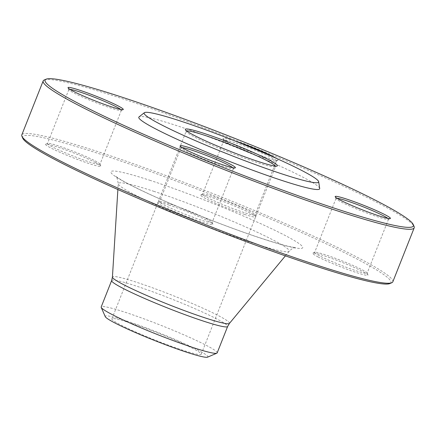 <?xml version="1.0" encoding="UTF-8"?>
<svg xmlns="http://www.w3.org/2000/svg" width="436" height="436" viewBox="0 0 436 436"><rect width="100%" height="100%" fill="white"/><g stroke="black" fill="none" stroke-linecap="round" stroke-linejoin="round"><path stroke-width="0.33" stroke-dasharray="2.18 1.64" d="M392.831 281.809A199.525 15.789 21.6 0 0 294.338 227.576A199.525 15.789 21.6 0 0 98.552 151.853A199.525 15.789 21.6 0 0 21.8 134.909M44.216 80.001A199.525 15.789 -158.4 0 1 119.922 97.882A199.525 15.789 -158.4 0 1 309.129 170.71A199.525 15.789 -158.4 0 1 414.075 226.437M186.641 130.936A48.036 3.799 21.6 0 0 186.194 131.225A48.036 3.799 21.6 0 0 186.221 131.558A48.036 3.799 21.6 0 0 211.487 144.975A48.036 3.799 21.6 0 0 257.038 162.508A48.036 3.799 21.6 0 0 275.263 166.814A48.036 3.799 21.6 0 0 275.514 166.59A48.036 3.799 21.6 0 0 275.389 166.072M130.364 322.978A48.036 3.799 21.6 0 0 111.889 318.896A48.036 3.799 21.6 0 0 155.151 340.113A48.036 3.799 21.6 0 0 201.209 354.261A48.036 3.799 21.6 0 0 177.501 341.203A48.036 3.799 21.6 0 0 130.364 322.978M319.697 188.456A97.266 7.695 21.6 0 0 269.808 161.571A97.266 7.695 21.6 0 0 176.204 125.47A97.266 7.695 21.6 0 0 139.019 116.919M276.201 158.295A29.708 2.349 -158.4 0 1 278.152 160.312A29.708 2.349 -158.4 0 1 249.817 151.423A29.708 2.349 -158.4 0 1 223.085 138.506A29.708 2.349 -158.4 0 1 234.492 140.823A29.708 2.349 -158.4 0 1 235.222 141.062M317.953 256.869A29.708 2.349 21.6 0 0 349.487 270.167A29.708 2.349 21.6 0 0 367.951 274.92A29.708 2.349 21.6 0 0 341.214 262.009A29.708 2.349 21.6 0 0 312.879 253.12A29.708 2.349 21.6 0 0 317.953 256.869M244.427 214.359A29.708 2.349 21.6 0 0 255.834 216.676A29.708 2.349 21.6 0 0 229.096 203.765A29.708 2.349 21.6 0 0 200.767 194.876A29.708 2.349 21.6 0 0 214.316 202.664A29.708 2.349 21.6 0 0 244.427 214.359M95.593 162.584A29.708 2.349 21.6 0 0 66.158 150.049A29.708 2.349 21.6 0 0 45.736 144.185A29.708 2.349 21.6 0 0 72.332 157.451A29.708 2.349 21.6 0 0 100.803 165.991A29.708 2.349 21.6 0 0 95.593 162.584M169.119 205.094A29.708 2.349 21.6 0 0 157.848 202.429A29.708 2.349 21.6 0 0 184.45 215.689A29.708 2.349 21.6 0 0 212.915 224.235A29.708 2.349 21.6 0 0 197.29 215.934A29.708 2.349 21.6 0 0 169.119 205.094M22.754 138.207A198.048 15.669 -158.4 0 1 98.814 153.641A198.048 15.669 -158.4 0 1 299.548 231.641A198.048 15.669 -158.4 0 1 389.877 283.558M217.172 352.893A62.37 4.932 21.6 0 0 186.385 335.943A62.37 4.932 21.6 0 0 125.181 312.274A62.37 4.932 21.6 0 0 101.19 306.977M207.585 357.16A55.203 4.365 21.6 0 0 182.406 342.685A55.203 4.365 21.6 0 0 126.456 320.945A55.203 4.365 21.6 0 0 105.256 316.645M182.008 147.581A28.231 2.235 21.6 0 0 180.978 147.771A28.231 2.235 21.6 0 0 181 147.968A28.231 2.235 21.6 0 0 195.846 155.854A28.231 2.235 21.6 0 0 222.616 166.16A28.231 2.235 21.6 0 0 233.325 168.688A28.231 2.235 21.6 0 0 233.473 168.558A28.231 2.235 21.6 0 0 232.857 167.713M170.471 204.141A28.231 2.235 -158.4 0 1 197.241 214.447A28.231 2.235 -158.4 0 1 212.087 222.333A28.231 2.235 -158.4 0 1 212.103 222.529A28.231 2.235 -158.4 0 1 201.247 220.131A28.231 2.235 -158.4 0 1 173.544 209.416A28.231 2.235 -158.4 0 1 159.609 201.743A28.231 2.235 -158.4 0 1 159.756 201.612A28.231 2.235 -158.4 0 1 170.471 204.141M69.891 89.336A28.231 2.235 21.6 0 0 68.866 89.527A28.231 2.235 21.6 0 0 68.883 89.723A28.231 2.235 21.6 0 0 73.831 92.961A28.231 2.235 21.6 0 0 101.801 104.874A28.231 2.235 21.6 0 0 121.208 110.444A28.231 2.235 21.6 0 0 121.361 110.313A28.231 2.235 21.6 0 0 120.739 109.469M95.021 160.851A28.231 2.235 -158.4 0 1 99.969 164.089A28.231 2.235 -158.4 0 1 99.991 164.285A28.231 2.235 -158.4 0 1 81.434 159.211A28.231 2.235 -158.4 0 1 52.462 146.937A28.231 2.235 -158.4 0 1 47.497 143.499A28.231 2.235 -158.4 0 1 47.644 143.368A28.231 2.235 -158.4 0 1 67.051 148.943A28.231 2.235 -158.4 0 1 95.021 160.851M234.753 142.61A28.231 2.235 21.6 0 0 223.897 140.212A28.231 2.235 21.6 0 0 223.913 140.414A28.231 2.235 21.6 0 0 249.321 152.682A28.231 2.235 21.6 0 0 276.244 161.129A28.231 2.235 21.6 0 0 276.391 160.998A28.231 2.235 21.6 0 0 262.456 153.325A28.231 2.235 21.6 0 0 234.753 142.61M244.16 212.572A28.231 2.235 -158.4 0 1 216.463 201.863A28.231 2.235 -158.4 0 1 202.527 194.189A28.231 2.235 -158.4 0 1 202.675 194.058A28.231 2.235 -158.4 0 1 213.384 196.587A28.231 2.235 -158.4 0 1 240.154 206.887A28.231 2.235 -158.4 0 1 255 214.774A28.231 2.235 -158.4 0 1 255.022 214.97A28.231 2.235 -158.4 0 1 244.16 212.572M337.039 198.266A28.231 2.235 21.6 0 0 336.009 198.456A28.231 2.235 21.6 0 0 336.031 198.658A28.231 2.235 21.6 0 0 361.439 210.926A28.231 2.235 21.6 0 0 388.356 219.373A28.231 2.235 21.6 0 0 388.503 219.243A28.231 2.235 21.6 0 0 387.887 218.398M319.61 255.867A28.231 2.235 -158.4 0 1 314.639 252.433A28.231 2.235 -158.4 0 1 314.792 252.297A28.231 2.235 -158.4 0 1 334.199 257.872A28.231 2.235 -158.4 0 1 362.169 269.78A28.231 2.235 -158.4 0 1 367.117 273.018A28.231 2.235 -158.4 0 1 367.134 273.214A28.231 2.235 -158.4 0 1 348.582 268.145A28.231 2.235 -158.4 0 1 319.61 255.867M150.524 180.509A103.185 8.164 21.6 0 0 167.538 202.315A103.185 8.164 21.6 0 0 302.257 246.362A103.185 8.164 21.6 0 0 150.524 180.509M229.44 323.419A62.948 4.981 21.6 0 0 199.094 306.492A62.948 4.981 21.6 0 0 136.664 282.31A62.948 4.981 21.6 0 0 112.423 277.089M153.657 191.268A91.936 7.276 -158.4 0 1 244.841 226.589A91.936 7.276 -158.4 0 1 289.155 251.31A91.936 7.276 -158.4 0 1 201.094 224.066A91.936 7.276 -158.4 0 1 118.249 183.643A91.936 7.276 -158.4 0 1 153.657 191.268M111.649 280.555A62.37 4.932 -158.4 0 1 135.64 285.853A62.37 4.932 -158.4 0 1 196.843 309.522A62.37 4.932 -158.4 0 1 227.63 326.477M201.209 354.261L275.514 166.59M111.889 318.896L186.194 131.225M285.389 255.861L289.155 251.31C293.406 247.049 294.632 248.079 295.924 247.599L293.76 247.354C286.545 246.215 273.219 242.362 253.796 235.805C237.794 230.344 220.594 223.957 202.184 216.654C183.305 209.133 166.22 201.868 150.927 194.854C134.37 187.191 123.301 181.469 117.715 177.681L115.862 176.308C116.445 175.643 117.24 178.09 118.249 183.643L117.884 189.54M275.263 166.814L277.171 165.996M186.221 131.558L185.393 129.656M180.978 147.771L159.609 201.743M233.473 168.558L212.103 222.529M233.325 168.688L235.233 167.865M181 147.968L180.166 146.065M159.756 201.612L157.848 202.429M212.087 222.333L212.915 224.235M121.208 110.444L123.121 109.627M68.883 89.723L68.049 87.821M68.866 89.527L47.497 143.499M121.361 110.313L99.991 164.285M47.644 143.368L45.736 144.185M99.969 164.089L100.803 165.991M276.244 161.129L278.152 160.312M223.913 140.414L223.085 138.506M223.897 140.212L202.527 194.189M276.391 160.998L255.022 214.97M202.675 194.058L200.767 194.876M255 214.774L255.834 216.676M388.356 219.373L390.264 218.556M336.031 198.658L335.197 196.75M336.009 198.456L314.639 252.433M388.503 219.243L367.134 273.214M314.792 252.297L312.879 253.12M367.117 273.018L367.951 274.92"/><path stroke-width="0.65" d="M43.169 80.933L21.8 134.909A199.525 15.789 21.6 0 0 21.925 136.305A199.525 15.789 21.6 0 0 201.503 223.036A199.525 15.789 21.6 0 0 391.784 282.741A199.525 15.789 21.6 0 0 392.831 281.809L414.2 227.837A199.525 15.789 -158.4 0 1 337.448 210.888A199.525 15.789 -158.4 0 1 141.662 135.165A199.525 15.789 -158.4 0 1 43.169 80.933A199.525 15.789 -158.4 0 1 44.216 80.001L46.123 79.183A198.048 15.669 21.6 0 0 136.452 131.1A198.048 15.669 21.6 0 0 337.186 209.1A198.048 15.669 21.6 0 0 413.246 224.535A198.048 15.669 21.6 0 0 234.993 138.446A198.048 15.669 21.6 0 0 46.123 79.183M413.246 224.535L414.075 226.437A199.525 15.789 -158.4 0 1 414.2 227.837M275.389 166.072A48.036 3.799 21.6 0 0 249.534 152.535A48.036 3.799 21.6 0 0 204.669 135.302A48.036 3.799 21.6 0 0 186.641 130.936M258.385 161.554A49.513 3.919 -158.4 0 1 211.433 143.482A49.513 3.919 -158.4 0 1 185.393 129.656A49.513 3.919 -158.4 0 1 232.84 143.891A49.513 3.919 -158.4 0 1 277.171 165.996A49.513 3.919 -158.4 0 1 258.385 161.554M180.237 120.957A93.849 7.423 21.6 0 0 144.354 112.706A93.849 7.423 21.6 0 0 228.666 154.437A93.849 7.423 21.6 0 0 318.689 181.73A93.849 7.423 21.6 0 0 270.554 155.794A93.849 7.423 21.6 0 0 180.237 120.957M144.354 112.706L139.019 116.919A97.266 7.695 21.6 0 0 226.393 160.17A97.266 7.695 21.6 0 0 319.697 188.456L318.689 181.73M385.195 214.801A29.708 2.349 -158.4 0 1 390.264 218.556A29.708 2.349 -158.4 0 1 361.935 209.667A29.708 2.349 -158.4 0 1 335.197 196.75A29.708 2.349 -158.4 0 1 353.661 201.503A29.708 2.349 -158.4 0 1 385.195 214.801M235.222 141.062A29.708 2.349 -158.4 0 1 276.201 158.295M73.259 91.228A29.708 2.349 -158.4 0 1 68.049 87.821A29.708 2.349 -158.4 0 1 96.52 96.367A29.708 2.349 -158.4 0 1 123.121 109.627A29.708 2.349 -158.4 0 1 102.694 103.763A29.708 2.349 -158.4 0 1 73.259 91.228M223.962 165.206A29.708 2.349 -158.4 0 1 195.791 154.36A29.708 2.349 -158.4 0 1 180.166 146.065A29.708 2.349 -158.4 0 1 208.637 154.606A29.708 2.349 -158.4 0 1 235.233 167.865A29.708 2.349 -158.4 0 1 223.962 165.206M391.784 282.741L389.877 283.558A198.048 15.669 -158.4 0 1 201.007 224.295A198.048 15.669 -158.4 0 1 22.754 138.207L21.925 136.305M111.649 280.555L101.19 306.977A62.37 4.932 21.6 0 0 101.228 307.413A62.37 4.932 21.6 0 0 157.363 334.521A62.37 4.932 21.6 0 0 216.845 353.187A62.37 4.932 21.6 0 0 217.172 352.893L227.63 326.477A62.37 4.932 -158.4 0 1 167.822 308.105A62.37 4.932 -158.4 0 1 111.649 280.555L112.423 277.089A62.948 4.981 21.6 0 0 169.146 304.764A62.948 4.981 21.6 0 0 229.44 323.419L285.389 255.861M101.228 307.413L105.256 316.645A55.203 4.365 21.6 0 0 154.944 340.641A55.203 4.365 21.6 0 0 207.585 357.16L216.845 353.187M232.857 167.713A28.231 2.235 21.6 0 0 208.048 156.088A28.231 2.235 21.6 0 0 182.008 147.581M120.739 109.469A28.231 2.235 21.6 0 0 95.931 97.844A28.231 2.235 21.6 0 0 69.891 89.336M387.887 218.398A28.231 2.235 21.6 0 0 383.538 215.809A28.231 2.235 21.6 0 0 357.765 204.718A28.231 2.235 21.6 0 0 337.039 198.266M112.423 277.089L117.884 189.54M227.63 326.477L229.44 323.419"/></g></svg>
